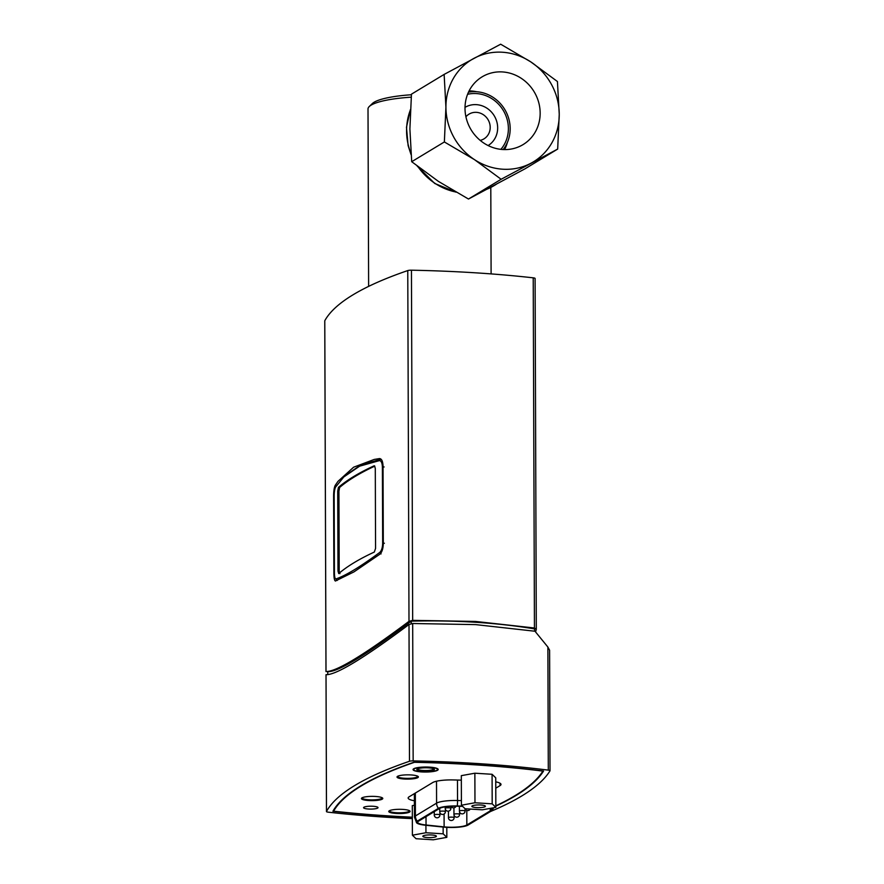 <?xml version="1.0" encoding="UTF-8"?>
<svg xmlns="http://www.w3.org/2000/svg" width="884" height="884" viewBox="0 0 884 884"><rect width="100%" height="100%" fill="white"/><g stroke="black" fill="none" stroke-linecap="round" stroke-linejoin="round"><path stroke-width="1.33" d="M502.443 71.935A39.581 36.808 58.8 0 0 482.1 76.853A39.581 36.808 58.8 0 0 471.084 129.771A39.581 36.808 58.8 0 0 523.063 144.6A39.581 36.808 58.8 0 0 538.588 102.025A39.581 36.808 58.8 0 0 502.443 71.935M476.653 91.737A39.581 36.808 58.8 0 0 471.006 90.941A39.581 36.808 58.8 0 0 469.117 90.875M504.609 149.584A39.581 36.808 58.8 0 0 507.35 142.512M444.365 141.959L474.432 159.606L501.14 179.275L557.682 149.065L525.008 168.822L468.476 199.033L438.409 181.386L411.701 161.706L409.9 128.953L411.458 94.168L444.133 74.411L445.923 107.174L444.365 141.959L411.701 161.706M501.14 179.275L468.476 199.033M557.682 149.065L559.24 114.279L557.439 81.527L530.731 61.847L500.664 44.2L444.133 74.411M474.078 58.289A59.692 55.504 58.8 0 0 445.923 107.174A59.692 55.504 58.8 0 0 474.432 159.606A59.692 55.504 58.8 0 0 531.085 163.153A59.692 55.504 58.8 0 0 559.24 114.279A59.692 55.504 58.8 0 0 530.731 61.847A59.692 55.504 58.8 0 0 474.078 58.289M503.151 149.54A35.504 33.017 58.8 0 0 504.731 109.428A35.504 33.017 58.8 0 0 468.476 92.19M500.874 149.352A33.614 31.26 58.8 0 0 503.228 110.334A33.614 31.26 58.8 0 0 467.581 94.29M488.101 145.551A22.31 20.741 58.8 0 0 494.233 115.771A22.31 20.741 58.8 0 0 465.017 107.373M480.2 140.379A14.453 13.437 58.8 0 0 483.957 138.876A14.453 13.437 58.8 0 0 487.979 119.55A14.453 13.437 58.8 0 0 469.006 114.146A14.453 13.437 58.8 0 0 465.923 116.776M368.628 286.394L368.009 108.997A61.261 12.21 -0.2 0 1 369.28 106.511A61.261 12.21 -0.2 0 1 371.114 105.141A61.261 12.21 -0.2 0 1 411.215 97.174M411.414 94.743A58.123 11.591 179.8 0 0 374.087 102.246A58.123 11.591 179.8 0 0 372.341 103.55L369.28 106.511M389.38 810.849L389.38 810.75A10.056 2 179.8 0 0 389.38 810.849A10.056 2 179.8 0 0 399.435 812.816A10.056 2 179.8 0 0 409.48 810.783A10.056 2 179.8 0 0 409.469 810.672L409.48 810.783M397.656 776.285A10.056 2 179.8 0 0 397.645 776.395A10.056 2 179.8 0 0 406.099 778.351A10.056 2 179.8 0 0 417.237 776.959A10.056 2 179.8 0 0 417.745 776.329A10.056 2 179.8 0 0 417.734 776.218L417.745 776.329M362.053 797.921L362.053 797.81A10.056 2 179.8 0 0 362.053 797.921A10.056 2 179.8 0 0 370.507 799.865A10.056 2 179.8 0 0 381.645 798.484A10.056 2 179.8 0 0 382.153 797.843A10.056 2 179.8 0 0 382.142 797.733L382.153 797.843M414.386 800.771A18.851 3.757 -0.2 0 1 408.154 798.009A18.851 3.757 -0.2 0 1 409.115 796.816L432.718 782.55A18.851 3.757 -0.2 0 1 453.348 779.942L461.326 780.152M425.922 825.269L425.944 832.739L443.16 833.822L446.829 837.347L433.282 839.8L416.066 838.717L412.397 835.192L412.298 805.633L414.397 805.258M461.415 805.214L461.315 775.655L474.863 773.213L492.079 774.285L495.747 777.821L495.847 807.368L482.299 809.821L465.083 808.738L461.415 805.214L474.973 802.76L492.189 803.843L495.847 807.368M495.758 781.843A18.851 3.757 -0.2 0 1 501.018 784.417A18.851 3.757 -0.2 0 1 500.068 785.611L495.78 788.196M495.847 805.81A646.536 128.887 179.8 0 0 542.898 771.091A307.245 61.25 179.8 0 0 414.408 762.306A621.397 123.882 179.8 0 0 333.599 811.181A307.245 61.25 179.8 0 0 412.331 817.192M375.468 796.462A10.685 2.133 -0.2 0 1 382.794 798.462A10.685 2.133 -0.2 0 1 372.12 800.628A10.685 2.133 -0.2 0 1 361.423 798.539A10.685 2.133 -0.2 0 1 375.468 796.462M404.331 779.014A10.685 2.133 -0.2 0 1 397.015 777.014A10.685 2.133 -0.2 0 1 407.69 774.848A10.685 2.133 -0.2 0 1 418.375 776.937A10.685 2.133 -0.2 0 1 404.331 779.014M402.795 809.401A10.685 2.133 -0.2 0 1 410.11 811.39A10.685 2.133 -0.2 0 1 399.435 813.556A10.685 2.133 -0.2 0 1 388.75 811.468A10.685 2.133 -0.2 0 1 402.795 809.401M429.58 767.135A12.564 2.508 -0.2 0 1 438.188 769.478A12.564 2.508 -0.2 0 1 421.668 771.92A12.564 2.508 -0.2 0 1 413.06 769.566A12.564 2.508 -0.2 0 1 429.58 767.135M373.059 806.274A7.227 1.437 179.8 0 0 363.711 807.39A7.227 1.437 179.8 0 0 370.794 809.092A7.227 1.437 179.8 0 0 377.866 807.335A7.227 1.437 179.8 0 0 373.059 806.274M437.315 769.964A11.934 2.376 -0.2 0 1 421.867 771.798A11.934 2.376 -0.2 0 1 413.933 770.052A11.934 2.376 -0.2 0 1 425.613 767.146A11.934 2.376 -0.2 0 1 437.315 769.964L437.923 769.378A12.564 2.508 179.8 0 0 438.088 769.168M413.148 769.257A12.564 2.508 179.8 0 0 413.314 769.467L413.933 770.052M333.599 811.181L333.588 810.098M433.79 768.848A8.166 1.624 -0.2 0 1 433.79 768.881A8.166 1.624 -0.2 0 1 423.049 770.461A8.166 1.624 -0.2 0 1 417.447 768.936A8.166 1.624 -0.2 0 1 417.458 768.903M422.85 771.202A8.796 1.757 179.8 0 0 431.469 770.815A8.796 1.757 179.8 0 0 434.232 769.135A8.796 1.757 179.8 0 0 425.613 767.776A8.796 1.757 179.8 0 0 417.005 769.202A8.796 1.757 179.8 0 0 422.85 771.202M480.763 805.004A6.774 1.348 -0.2 0 1 485.404 806.263A6.774 1.348 -0.2 0 1 478.642 807.644A6.774 1.348 -0.2 0 1 471.857 806.319A6.774 1.348 -0.2 0 1 480.763 805.004M492.079 774.285L492.189 803.843M474.863 773.213L474.973 802.76M534.566 631.165L534.555 628.889C496.311 622.601 455.205 620.027 411.237 621.154C365.435 655.42 337.611 672.249 327.754 671.641L327.765 674.614M327.853 671.641L326.019 671.531C336.141 671.873 363.799 655.143 408.994 621.353L412.673 620.358L475.636 621.452L534.444 627.994L536.301 629.342L535.571 631.927M535.074 278.559A3.768 0.751 179.8 0 0 535.096 278.471L536.301 629.342M535.096 278.471A3.768 0.751 179.8 0 0 533.218 277.83A314.151 62.631 179.8 0 0 411.447 270.195A3.768 0.751 179.8 0 0 407.767 270.57A628.314 125.263 179.8 0 0 324.782 320.748A3.768 0.751 179.8 0 0 324.759 320.826A3.768 0.751 179.8 0 0 324.782 320.914M335.555 580.998C334.517 580.943 333.964 578.434 333.876 573.462L333.611 496.123C333.655 490.996 334.196 487.393 335.224 485.349L338.008 481.338L353.6 467.216L374.23 459.437L379.501 458.575C381.656 458.697 382.838 461.249 383.037 466.233L383.313 543.572C383.148 548.688 381.987 552.246 379.833 554.224L353.965 571.893L335.401 581.02M412.342 818.617A314.151 62.631 -0.2 0 1 328.351 812.186A3.768 0.751 -0.2 0 1 326.472 811.545A3.768 0.751 -0.2 0 1 326.494 811.457A628.314 125.263 -0.2 0 1 409.48 761.279A3.768 0.751 -0.2 0 1 413.159 760.903L412.684 623.507L475.647 624.612L534.997 631.242L547.87 647.033L548.301 770.13A3.768 0.751 -0.2 0 1 550.025 770.76A3.768 0.751 -0.2 0 1 549.992 770.848A653.442 130.268 -0.2 0 1 490.465 811.523M547.87 647.033L549.594 650.204M412.684 623.507L409.005 624.502C363.644 658.359 335.975 675.089 326.019 674.68L326.472 811.545M413.159 760.903A314.151 62.631 -0.2 0 1 548.301 770.13M412.331 817.324A307.875 61.383 -0.2 0 1 332.925 811.247A622.027 124.003 -0.2 0 1 414.066 762.185A307.875 61.383 -0.2 0 1 543.561 771.025A647.165 129.02 -0.2 0 1 495.847 806.131M411.237 621.154L411.248 623.651M374.783 466.133A627.054 125.009 -0.2 0 0 339.622 487.449L338.926 491.15L339.202 571.186L337.997 571.108L338.727 573.572A628.314 125.263 179.8 0 1 374.319 552.058L375.567 548.4L375.291 468.354L374.529 465.89M339.622 487.449L338.428 487.382L337.721 491.073L338.926 491.15M339.202 571.186L339.92 573.65M337.997 571.108L337.721 491.073M374.275 465.802L374.009 465.857A628.314 125.263 -0.2 0 0 338.428 487.382M337.202 580.434L335.865 578.965C334.97 578.932 334.495 576.799 334.417 572.567L334.152 496.3C334.152 492.277 334.616 489.228 335.544 487.139L343.854 476.918L359.611 466.177L379.391 460.619L380.739 459.326L360.959 464.862L345.191 475.614M381.07 553.914L379.711 552.456C360.23 566.843 345.611 575.683 335.865 578.965L337.124 580.456M379.391 460.619C381.214 460.719 382.219 462.884 382.396 467.117L382.661 543.395C382.518 547.76 381.534 550.776 379.711 552.456M462.608 806.363L457.094 806.219A15.956 3.182 179.8 0 0 439.624 808.418L418.463 821.225A15.956 3.182 179.8 0 0 417.657 822.231A15.956 3.182 179.8 0 0 426.033 824.993L444.122 826.883A15.956 3.182 179.8 0 0 466.84 825.004L490.255 810.849A15.956 3.182 179.8 0 0 491.062 809.843A15.956 3.182 179.8 0 0 489.57 808.506M462.343 806.097L457.282 805.965A17.238 3.437 179.8 0 0 438.42 808.352L417.248 821.148A17.238 3.437 179.8 0 0 416.64 822.827A17.238 3.437 179.8 0 0 425.425 825.225L443.514 827.104A17.238 3.437 179.8 0 0 468.056 825.081L491.46 810.926A17.238 3.437 179.8 0 0 492.079 810.44A17.238 3.437 179.8 0 0 490.565 808.33M431.746 834.982A6.774 1.348 -0.2 0 1 436.387 836.242A6.774 1.348 -0.2 0 1 429.624 837.623A6.774 1.348 -0.2 0 1 422.839 836.297A6.774 1.348 -0.2 0 1 431.746 834.982M443.138 827.07L443.16 833.822M446.796 827.369L446.829 837.347M412.397 835.192L425.944 832.739M455.658 191.972A59.692 55.504 -121.2 0 1 435.083 183.397A59.692 55.504 -121.2 0 1 418.022 166.745M410.949 153.573A59.692 55.504 -121.2 0 1 410.375 109.959M487.427 189.01L494.123 185.596A59.692 55.504 -121.2 0 1 487.493 188.977M500.068 785.611L500.057 783.246M333.876 573.462L334.428 573.495M335.224 485.349L336.671 485.438M407.767 270.57L408.994 621.353M326.008 671.531L324.782 320.748M533.218 277.83L534.444 627.994M412.673 620.358L411.447 270.195M326.494 811.457L326.019 674.68M409.005 624.502L409.48 761.279M382.396 467.117L384.131 466.962M384.396 543.24L382.661 543.395M459.592 814.363A2.829 0.564 179.8 0 0 456.763 813.81A2.829 0.564 179.8 0 0 453.945 814.374A2.829 2.829 0 0 0 456.586 817.192A2.829 2.829 0 0 0 459.592 814.363L459.592 812.02M439.923 814.949A2.829 0.564 179.8 0 0 437.094 814.396A2.829 0.564 179.8 0 0 434.265 814.971A2.829 2.829 0 0 0 436.917 817.788A2.829 2.829 0 0 0 439.923 814.949L439.912 812.617M450.873 808.33A2.829 0.564 179.8 0 0 448.044 807.777A2.829 0.564 179.8 0 0 445.216 808.352A2.829 2.829 0 0 0 447.868 811.158A2.829 2.829 0 0 0 450.873 808.33L450.862 806.296M465.072 811.048A2.829 0.564 179.8 0 0 462.244 810.495A2.829 0.564 179.8 0 0 459.415 811.07A2.829 2.829 0 0 0 462.067 813.877A2.829 2.829 0 0 0 465.072 811.048L465.061 808.716M454.122 817.667A2.829 0.564 179.8 0 0 451.293 817.114A2.829 0.564 179.8 0 0 448.464 817.689A2.829 2.829 0 0 0 451.116 820.507A2.829 2.829 0 0 0 454.122 817.667L454.111 815.335M445.392 811.645A2.829 0.564 179.8 0 0 442.564 811.081A2.829 0.564 179.8 0 0 439.746 811.656A2.829 2.829 0 0 0 442.398 814.473A2.829 2.829 0 0 0 445.392 811.645L445.392 809.302M490.255 810.849L490.244 808.838M466.84 825.004L466.796 810.418M461.404 800.606L457.536 800.506A7.978 1.138 91.5 0 1 457.282 805.965M457.47 780.053L457.536 800.506A19.15 3.823 179.8 0 0 436.586 803.147A7.978 7.426 58.8 0 0 438.42 808.352M436.508 781.224L436.586 803.147L415.414 815.954A7.978 7.426 58.8 0 0 417.248 821.148M415.336 793.058L415.414 815.954A19.15 3.823 179.8 0 0 414.441 817.159L416.64 822.827M426.033 824.993L426.011 816.661M444.122 826.883L444.077 814.042M456.034 192.182L434.74 183.474L417.215 166.115M411.038 154.578L408.121 145.606L406.474 127.263L410.397 109.605M494.123 185.596L496.278 184.292M491.106 273.907L490.797 187.441M324.759 320.826L325.986 671.531M549.605 650.204L550.025 770.76M453.923 807.821L453.945 814.374M434.254 811.678L434.265 814.971M450.995 806.296A2.829 2.829 0 0 0 456.1 806.197M445.216 806.86L445.216 808.352M459.404 806.274L459.415 811.07M448.442 811.136L448.464 817.689M439.735 808.363L439.746 811.656M465.072 808.727A2.829 2.829 0 0 0 470.222 809.059M492.079 810.44L493.692 807.766M414.364 793.644L414.441 817.159"/></g></svg>
